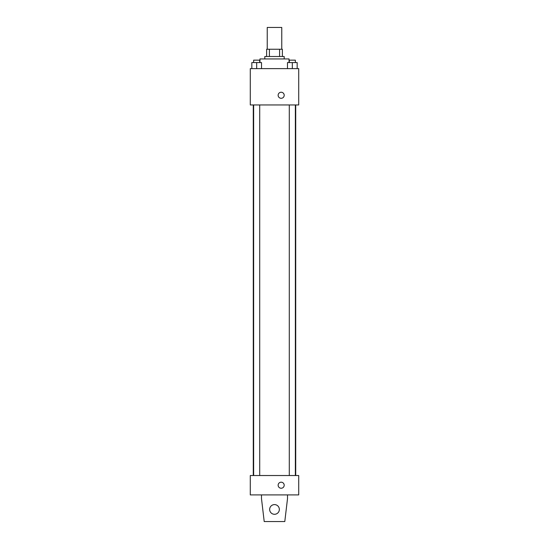 <?xml version="1.0" encoding="UTF-8"?>
<svg xmlns="http://www.w3.org/2000/svg" width="549" height="549" viewBox="0 0 549 549"><rect width="100%" height="100%" fill="white"/><g stroke="black" fill="none" stroke-linecap="round" stroke-linejoin="round"><path stroke-width="0.82" d="M281.767 49.245L281.767 27.45L267.233 27.45L267.233 49.245M269.401 56.513L269.401 49.245L266.629 49.245L266.629 56.513L266.629 49.245M269.401 49.245L282.371 49.245L282.371 56.513M279.599 56.513L279.599 49.245M264.81 58.935L264.81 56.513L284.19 56.513L284.19 58.935M289.035 62.572L289.035 58.935L259.965 58.935L259.965 62.572M250.282 68.625L298.718 68.625L298.718 104.955L250.282 104.955L250.282 68.625M281.163 98.298A3.026 3.026 0 0 1 278.542 93.755A3.026 3.026 0 0 1 283.785 93.755A3.026 3.026 0 0 1 281.163 98.298M250.282 475.53L298.718 475.53L298.718 494.91L250.282 494.91L250.282 475.53M278.137 485.22A3.026 3.026 0 0 1 282.673 482.598A3.026 3.026 0 0 1 282.673 487.841A3.026 3.026 0 0 1 278.137 485.22M287.518 494.91L287.518 498.54L284.794 521.55L264.206 521.55L261.482 498.54L261.482 494.91M269.655 509.438A4.845 4.845 0 0 1 276.922 505.245A4.845 4.845 0 0 1 276.922 513.638A4.845 4.845 0 0 1 269.655 509.438M287.484 68.625L287.484 62.572L297.174 62.572L297.174 68.625L297.174 62.572M292.329 68.625L292.329 62.572M295.355 62.572L295.355 60.15L289.296 60.15L289.296 62.572M251.826 68.625L251.826 62.572L261.516 62.572L261.516 68.625L261.516 62.572M256.671 68.625L256.671 62.572M259.704 62.572L259.704 60.15L253.645 60.15L253.645 62.572M295.719 475.53L295.719 104.955M253.281 475.53L253.281 104.955M289.296 104.955L289.296 475.53M295.355 104.955L295.355 475.53M259.704 475.53L259.704 104.955M253.645 475.53L253.645 104.955"/></g></svg>

